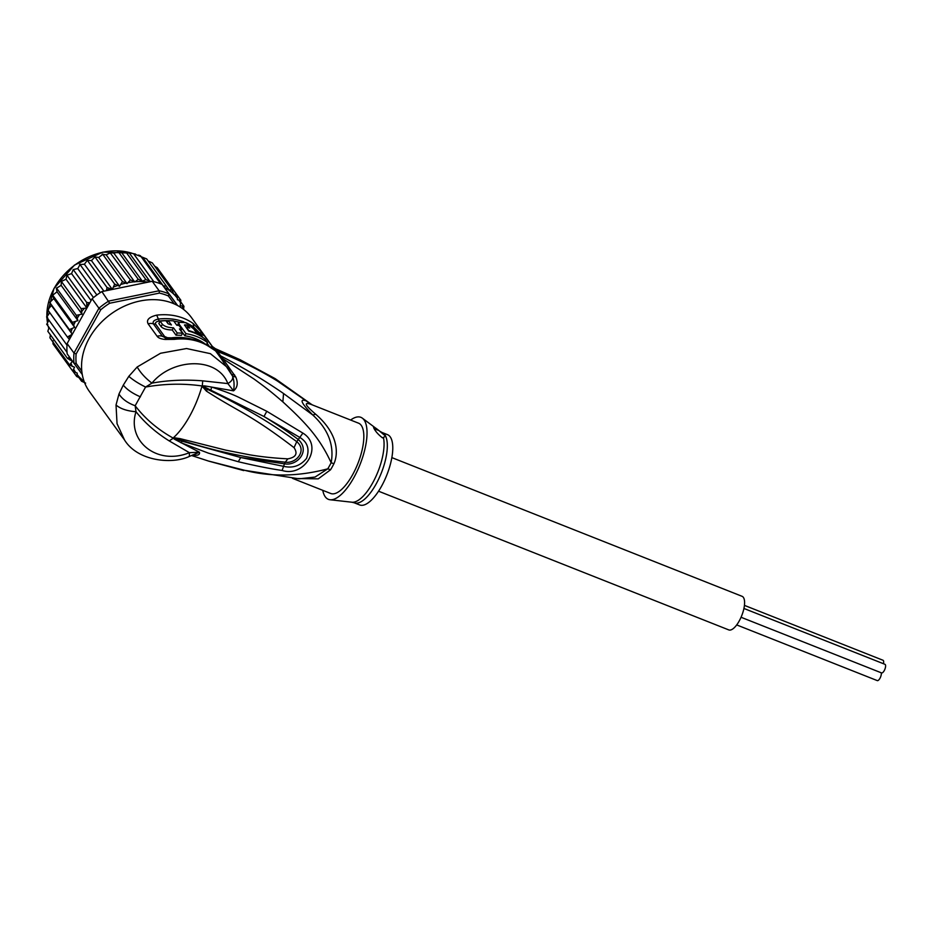 <?xml version="1.0" encoding="UTF-8"?>
<svg xmlns="http://www.w3.org/2000/svg" width="932" height="932" viewBox="0 0 932 932"><rect width="100%" height="100%" fill="white"/><g stroke="black" fill="none" stroke-linecap="round" stroke-linejoin="round"><path stroke-width="1.4" d="M744.435 605.381L883.035 660.275A4.625 1.736 111.6 0 1 883.466 660.73A4.625 1.736 111.6 0 1 883.431 663.712M743.922 608.456L884.957 664.318A4.625 1.736 111.6 0 1 885.4 664.772A4.625 1.736 111.6 0 1 884.573 669.968A4.625 1.736 111.6 0 1 881.556 672.916L741.057 617.264M881.241 672.788A4.625 1.736 111.6 0 1 880.146 677.948A4.625 1.736 111.6 0 1 877.28 680.605L736.688 624.918M391.859 457.612L742.07 596.317A18.058 6.792 111.6 0 1 743.783 598.088A18.058 6.792 111.6 0 1 740.544 618.394A18.058 6.792 111.6 0 1 728.766 629.904L378.555 491.199M146.674 258.921L133.532 253.655L153.815 281.662A64.692 51.493 144.1 0 0 152.254 281.301L101.879 291.588L109.685 303.238L159.384 293.102L159.116 290.772L152.254 281.301M138.577 255.053L140.452 255.776L160.688 283.864A64.692 51.493 144.1 0 0 157.322 282.641A64.692 51.493 144.1 0 0 153.815 281.662M81.795 371.076L76.179 363.445L74.047 363.375A64.692 51.493 -35.9 0 1 73.989 353.053L76.121 354.009L100.738 309.785L98.943 308.224A64.692 51.493 -35.9 0 1 108.741 301.059L159.116 290.772A64.692 51.493 -35.9 0 1 164.183 292.112A64.692 51.493 -35.9 0 1 168.972 293.93L162.11 284.458L163.345 285.903L166.397 286.136L146.627 258.851M148.153 260.995L152.324 262.906L172.012 290.085L173.853 294.337L176.87 294.803L177.488 299.789L180.855 300.232L180.191 305.696L183.919 306.267L183.557 309.412M177.441 305.44L168.972 293.93L168.389 295.98L174.179 303.855M159.384 293.102A63.003 50.153 -35.9 0 1 168.389 295.98M100.738 309.785A63.003 50.153 -35.9 0 1 109.685 303.238M73.989 353.053L98.943 308.224L92.082 298.753L67.127 343.582L73.989 353.053M76.179 363.445A63.003 50.153 -35.9 0 1 76.121 354.009M82.284 374.559L67.186 353.904A64.692 51.493 144.1 0 1 67.046 352.366A64.692 51.493 144.1 0 1 66.999 345.178A64.692 51.493 144.1 0 1 67.127 343.582M162.11 284.458A64.692 51.493 144.1 0 0 160.688 283.864M101.879 291.588A64.692 51.493 144.1 0 0 100.33 292.578A64.692 51.493 144.1 0 0 93.491 297.576A64.692 51.493 144.1 0 0 92.082 298.753M177.616 305.533L164.149 287.231A63.003 50.153 -35.9 0 1 173.806 294.209M162.925 285.565L164.149 287.231M106.469 290.644L107.017 287.51L112.329 289.433L114.648 284.085L119.576 286.299L122.488 281.546L127.055 283.643L130.398 279.926L135.198 281.72A63.003 50.153 -35.9 0 1 148.211 282.128M69.411 339.493L67.395 337.011L72.288 334.273L69.399 329.637L74.642 327.365L72.393 322.367L77.904 320.62L76.308 315.331L82.004 314.142L81.084 308.643L86.886 308.049L86.653 302.411L89.81 302.842M72.37 361.057L67.523 358.471L69.492 357.084M72.906 371.274L76.669 376.458L77.239 373.126L72.673 371.041L74.537 367.22L69.609 365.006L72.428 361.127M85.651 383.122L81.515 381.188L80.979 378.474L76.704 376.505M79.069 377.798L81.608 381.293M166.397 286.136L169.007 289.782L172.012 290.085M129.187 252.84L126.204 252.397L145.893 279.577L149.842 281.348L129.187 252.84L135.489 254.052M149.842 281.348L150.891 281.324M126.694 252.269L125.401 252.129L126.694 252.269M126.204 252.397L118.55 252.094L138.239 279.274L142.375 281.208L121.533 252.432M142.375 281.208L145.893 279.577M163.345 285.903L142.608 257.279M118.83 251.861L117.793 251.885L118.83 251.861M138.239 279.274L135.198 281.72M184 306.407L181.041 302.283M180.878 300.267L160.933 272.82M112.329 289.433L91.453 260.599L87.328 260.331L107.017 287.51M87.375 259.923L86.781 260.238L87.375 259.923M87.328 260.331L84.404 264.222L80.035 264.572L100.33 292.578M103.93 291.168L84.404 264.222M80.117 264.117L79.535 264.502L80.117 264.117M80.035 264.572L77.752 268.579L73.209 269.569L93.491 297.576M96.87 294.966L77.752 268.579M73.209 269.569L71.578 273.612L66.964 275.231L86.653 302.411M91.091 300.547L71.578 273.612M66.964 275.231L66.009 279.216L61.396 281.464L81.084 308.643M86.886 308.049L66.009 279.216M61.396 281.464L61.128 285.32L56.619 288.151L76.308 315.331M82.004 314.142L61.128 285.32M56.363 288.023L57.015 291.798L77.904 320.62M56.619 288.151L56.456 289.27M57.015 291.798L52.705 295.188L72.393 322.367M52.495 295.025L53.765 298.543L49.711 302.457L51.411 305.451L47.707 309.832L67.395 337.011M52.705 295.188L52.821 296.19M74.642 327.365L53.765 298.543M49.547 302.259L50.118 303.296M72.288 334.273L51.411 305.451M49.711 302.457L69.399 329.637M49.746 312.639L46.717 317.171L47.614 317.614M46.6 316.95L66.999 345.178M48.86 320.13L46.763 324.371L47.87 324.581M67.046 352.366L46.658 324.126M49.058 327.54L47.835 331.291L67.523 358.471M50.375 334.798L49.92 337.827L69.609 365.006M53.008 340.774L52.984 343.861L72.673 371.041M154.712 266.202L157.182 267.624L176.87 294.803M118.55 252.094L113.832 253.12L109.999 252.584L130.398 279.926M134.709 281.942L113.832 253.12M110.71 252.747L106.166 254.809L102.8 254.366L122.488 281.546M127.055 283.643L106.166 254.809M102.893 254.04L102.171 254.226L102.893 254.04M102.8 254.366L98.699 257.465L94.959 256.906L114.648 284.085M119.576 286.299L98.699 257.465M95.006 256.545L94.377 256.789L95.006 256.545M94.959 256.906L91.453 260.599M184.513 324.942L188.683 331.081A63.003 50.153 144.1 0 1 204.83 338.898L207.521 342.615A63.003 50.153 -35.9 0 0 185.969 333.668L179.259 324.394L178.688 325.419M184.536 325.315C185.119 324.383 186.528 324.872 188.765 326.806L188.334 327.586M189.045 331.186L186.598 327.05A63.003 50.153 144.1 0 1 189.662 328.041L188.765 326.806M189.289 330.755A63.003 50.153 -35.9 0 1 197.223 333.831L193.646 328.88L185.806 322.682L178.804 322.239L179.259 324.394M167.236 322.577L168.308 320.643L171.441 324.965L168.11 323.777L165.873 320.69A63.003 50.153 144.1 0 0 160.141 321.179L158.836 323.509L161.073 326.596L162.378 324.266C164.58 326.491 168.284 327.656 173.469 327.773L172.245 329.963L176.031 335.194L177.255 333.004A63.003 50.153 -35.9 0 1 182.59 333.248L179.457 328.926A63.003 50.153 -35.9 0 1 181.728 329.182L179.037 325.466A63.003 50.153 144.1 0 0 176.765 325.21L173.643 320.888A63.003 50.153 144.1 0 0 168.308 320.643A60.487 48.149 144.1 0 0 159.186 321.016C156.25 321.587 155.05 322.6 155.609 324.068L153.442 323.917C152.417 321.61 154.06 319.991 158.358 319.059A61.326 48.813 -35.9 0 1 183.919 321.901M162.378 324.266L160.141 321.179M177.255 333.004L173.469 327.773M373.837 428.103C372.917 426.25 374.652 427.101 379.044 430.642L385.638 436.188A37.804 14.225 111.6 0 1 385.743 436.432A37.804 14.225 111.6 0 1 378.73 478.932A37.804 14.225 111.6 0 1 354.207 502.791L359.67 504.946A37.804 14.225 -68.4 0 0 384.299 480.842A37.804 14.225 -68.4 0 0 391.091 438.355A37.804 14.225 -68.4 0 0 387.514 434.65L382.05 432.495A37.804 14.225 111.6 0 1 385.638 436.188L382.504 437.889C378.264 434.568 375.375 431.306 373.837 428.103L373.592 427.136M206.368 344.677L207.521 342.615M205.448 344.153A60.487 48.149 144.1 0 0 184.792 335.788L185.969 333.668M186.237 327.703L186.598 327.05M178.804 322.239L177.499 325.291M180.983 330.522L184.792 335.788M176.031 335.194A60.487 48.149 144.1 0 1 181.391 335.392L182.59 333.248M180.82 330.802L181.728 329.182M161.073 326.596C163.135 328.763 166.851 329.881 172.245 329.963M185.48 322.53A61.326 48.813 -35.9 0 1 193.809 327.179L193.134 323.474L202.605 333.237L215.257 350.688L210.679 347.706A63.003 50.153 144.1 0 0 174.272 339.365L171.371 337.838L167.469 337.722L164.615 336.51L155.609 324.068M197.934 332.573L199.308 332.619L193.809 327.179L194.147 329.031L200.496 335.974M374.408 429.151A8.4 2.563 -150.9 0 1 379.044 430.642M173.632 437.982L179.27 439.555L173.457 437.667L179.958 438.611L179.27 439.555C213.533 450.972 248.891 458.509 285.32 462.179L287.837 458.847C295.922 457.356 297.995 453.628 294.058 447.663L296.749 441.652C307.56 450.587 296.026 463.938 285.32 462.179L284.481 463.81C297.366 466.291 310.927 450.552 298.077 439.368C289.468 432.786 278.097 425.167 263.989 416.511L300.034 437.551C307.63 442.316 309.785 449.271 306.523 458.393C300.547 465.732 293.021 468.412 283.969 466.408L240.724 457.519L284.481 463.81L282.105 470.462C270 468.714 255.403 465.802 238.289 461.724L240.724 457.519L182.369 441.267L173.375 438.005L175.542 438.902L174.797 439.391L172.979 438.063L173.457 437.667A54.604 20.539 -68.4 0 0 189.592 416.313A54.604 20.539 -68.4 0 0 201.813 386.733L207.312 389.285L202.139 386.314L204.469 386.99L201.86 385.941L204.609 385.871L204.469 386.99L263.989 416.511L266.797 411.292L302.888 433.112L296.749 441.652C269.336 421.835 239.524 404.383 207.312 389.285L206.438 391.137L202.291 386.5M179.958 438.611L225.707 450.121L249.473 454.769C261.077 456.773 273.868 458.125 287.837 458.847M206.438 391.137C239.489 412.433 249.776 413.831 294.058 447.663M202.605 333.237L199.308 332.619L203.001 337.57M166.548 338.2L162.448 336.347L153.442 323.917A8.4 6.687 144.1 0 0 148.13 323.858C146.126 319.944 148.992 317.031 156.716 315.132L159.186 321.016M350.618 420.041A44.107 16.59 111.6 0 1 362.362 418.165A44.107 16.59 111.6 0 1 365.064 421.648A44.107 16.59 111.6 0 1 358.063 469.204A44.107 16.59 111.6 0 1 330.045 499.75A44.107 16.59 111.6 0 1 324.22 495.032A44.107 16.59 111.6 0 1 322.775 490.337M201.743 386.221L201.86 385.941C183.371 383.297 164.603 383.669 145.578 387.048L135.163 405.746C145.101 418.713 157.683 429.442 172.909 437.947L173.037 437.795M128.814 376.33C133.055 380.035 138.635 383.611 145.578 387.048L151.928 383.134C145.392 378.136 140.476 372.742 137.179 366.987L128.814 376.33L123.292 385.126L118.97 394.015L116.022 405.001L117.048 423.699L124.492 439.916L89.425 391.522A63.003 50.153 144.1 0 1 89.286 338.176A63.003 50.153 144.1 0 1 140.313 300.943A63.003 50.153 144.1 0 1 191.479 317.591L213.3 347.741L216.282 350.094L215.292 348.615L212.461 346.553M192.365 455.049C197.747 455.783 200.1 454.839 199.425 452.206L189.394 452.684L169.263 440.929C156.005 432.693 144.914 422.953 136.014 411.734L135.163 405.746C127.544 402.939 122.139 399.024 118.97 394.015M124.492 439.916C137.435 461.154 171.919 464.637 189.336 456.447L189.394 452.684C156.669 466.035 126.589 440.58 136.014 411.734C127.078 411.024 120.414 408.787 116.022 405.001M174.272 339.365L165.081 339.446L166.875 338.258L164.917 337.838M164.615 336.51A4.206 3.344 -35.9 0 1 162.448 336.347A8.4 6.687 -35.9 0 0 157.135 336.289C158.265 337.943 160.921 339.003 165.081 339.446M213.3 347.741L221.362 358.843M220.302 357.387L222.771 358.657L216.282 350.094L240.048 359.694L215.292 348.615M292.438 478.326L330.72 493.482A37.804 14.225 -68.4 0 0 355.348 469.378A37.804 14.225 -68.4 0 0 362.14 426.891A37.804 14.225 -68.4 0 0 358.564 423.186L310.973 404.36L306.011 400.783L312.243 404.838M189.336 456.447L199.425 452.206L174.797 439.391M202.279 386.244L202.71 380.85C184.979 379.429 168.051 380.186 151.928 383.134C172.606 357.9 217.645 356.49 227.851 383.588C231.707 381.293 233.291 378.823 232.604 376.178C234.153 380.512 234.48 385.405 233.571 390.846C237.52 387.607 238.266 382.994 235.784 377.041L232.604 376.178L227.839 367.791L210.376 353.659L186.551 348.533L160.537 353.263L137.179 366.987M202.71 380.85L227.851 383.588L233.571 390.846L211.634 387.071C223.459 390.869 232.546 394.306 238.93 397.393L266.797 411.292M204.609 385.871L211.634 387.071L210.982 389.727M221.222 358.657L232.604 376.178M208.092 460.932L244.895 470.369C271.142 477.033 298.764 476.52 327.761 468.831A16.799 6.524 -148.5 0 1 330.545 469.786L318.243 478.862L294.372 478.477M310.973 404.36C303.436 401.832 304.997 405.117 315.668 414.216C339.423 434.72 338.083 454.653 333.901 463.763A16.799 3.705 26.9 0 0 331.14 462.75A38.13 14.341 111.6 0 1 327.761 468.831L315.051 477.056L299.184 478.827L244.895 470.369M315.668 414.216L312.791 415.008L283.549 393.514C263.639 379.778 242.53 367.173 220.243 355.698L217.762 353.904M214.663 349.628L217.156 351.422C238.138 359.368 258.257 369.258 277.515 381.095L306.011 400.783C299.067 398.5 301.327 403.241 312.791 415.008C328.239 429.303 334.355 445.216 331.151 462.75C319.886 438.331 306.675 423.687 282.862 401.878C268.894 389.774 264.164 386.477 254.168 379.126L222.771 358.657L235.784 377.041M182.369 441.267L180.773 442.642L208.477 453.173L238.289 461.724M302.888 433.112C323.905 445.962 304.648 477.65 282.105 470.462M231.765 374.478L234.549 374.839M191.736 455.573L208.791 461.154L243.73 470.59M106.609 290.388A63.003 50.153 -35.9 0 1 109.673 288.815M87.095 305.335A63.003 50.153 -35.9 0 1 89.519 302.888M81.83 311.498A63.003 50.153 -35.9 0 1 83.95 308.842M77.333 318.103A63.003 50.153 -35.9 0 1 79.127 315.284M73.71 325.012A63.003 50.153 -35.9 0 1 75.131 322.076M70.995 332.118A63.003 50.153 -35.9 0 1 72.02 329.113M69.248 339.306A63.003 50.153 -35.9 0 1 69.865 336.277M70.005 360.078A63.003 50.153 -35.9 0 1 69.352 357.305M72.312 366.497A63.003 50.153 -35.9 0 1 71.181 363.76M75.807 372.672A63.003 50.153 -35.9 0 1 73.884 369.596M80.536 378.334A63.003 50.153 -35.9 0 1 77.251 374.629M84.148 381.514A63.003 50.153 -35.9 0 1 81.119 378.893M128.476 282.594A63.003 50.153 -35.9 0 1 134.266 281.802M121.381 284.283A63.003 50.153 -35.9 0 1 125.622 283.177M113.972 286.881A63.003 50.153 -35.9 0 1 117.35 285.588M182.416 306.418A63.003 50.153 -35.9 0 1 183.546 309.156M178.921 300.244A63.003 50.153 -35.9 0 1 180.843 303.319M173.993 294.395A63.003 50.153 -35.9 0 1 177.476 298.287M131.482 253.096A60.906 48.487 144.1 0 0 46.868 315.913M46.915 317.439A60.906 48.487 144.1 0 0 47.369 322.053L46.856 317.369M48.266 326.456A60.906 48.487 144.1 0 0 48.732 328.076M171.371 337.838A60.487 48.149 -35.9 0 1 191.503 339.038M206.555 344.339L207.125 345.12M194.147 329.031A60.487 48.149 144.1 0 0 193.297 328.425M178.886 322.111A60.487 48.149 144.1 0 0 173.818 321.144M354.207 502.791L351.947 502.22A38.305 14.411 -68.4 0 0 374.979 478.466A38.305 14.411 -68.4 0 0 383.413 437.504M380.839 432.099A38.305 14.411 -68.4 0 0 380.011 431.365L382.05 432.495M167.469 337.722L166.875 338.258M207.137 343.291L209.688 346.797A8.4 6.687 144.1 0 1 214.08 348.929M205.122 336.568A8.4 6.687 144.1 0 0 200.753 334.472A4.206 3.344 -35.9 0 1 198.865 333.714M169.263 440.929L173.434 438.063M140.441 396.846C132.705 393.537 126.985 389.623 123.292 385.126M210.679 347.706A8.4 4.916 -54.4 0 0 210.003 347.03C199.32 339.632 186.854 336.72 172.583 338.281L166.712 338.211M215.257 350.688L211.68 348.219M156.716 315.132A63.003 50.153 -35.9 0 1 193.134 323.474M157.135 336.289L148.13 323.858M277.515 381.095L275.185 378.648L240.048 359.694M333.901 463.763A37.804 14.225 111.6 0 1 330.545 469.786M283.549 393.514L282.862 401.878M46.81 316.018L53.963 288.489L74.49 265.084L102.881 252.106L131.866 253.155M48.231 326.41L48.72 328.087M351.947 502.22L330.045 499.75M380.011 431.365L362.362 418.165M211.774 348.486L210.003 347.03M275.185 378.648L311.078 404.08M231.847 374.676L232.569 376.085"/></g></svg>
